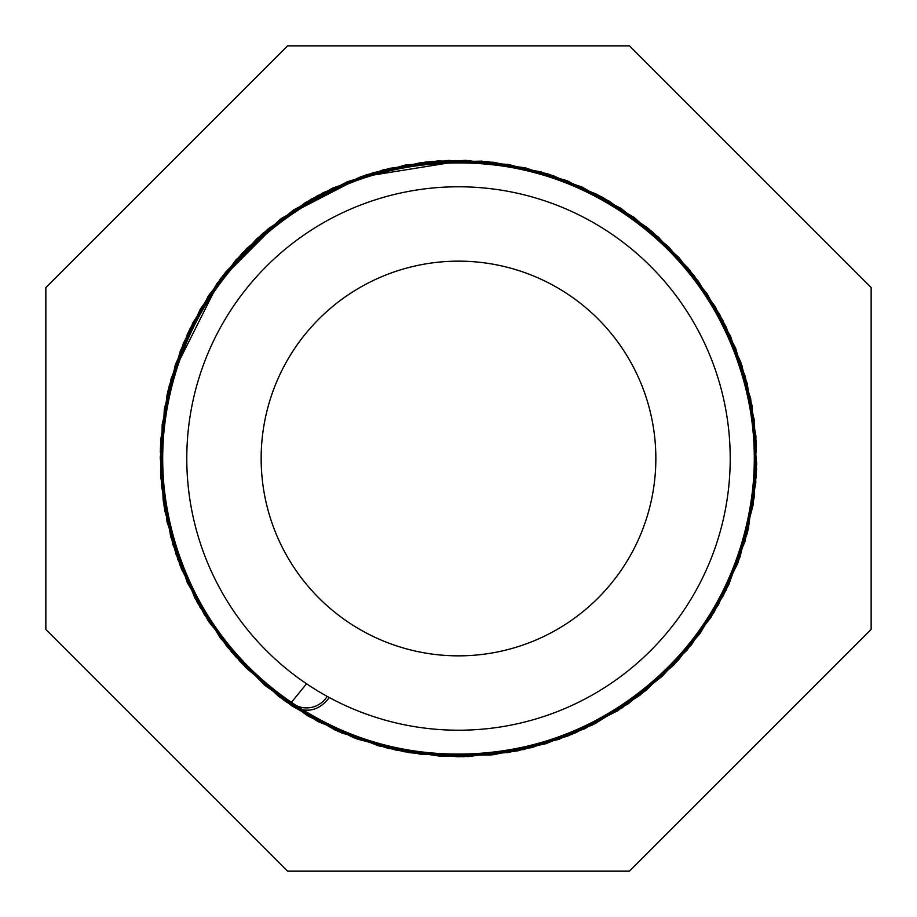<?xml version="1.0" encoding="UTF-8"?>
<svg xmlns="http://www.w3.org/2000/svg" width="917" height="917" viewBox="0 0 917 917"><rect width="100%" height="100%" fill="white"/><g stroke="black" fill="none" stroke-linecap="round" stroke-linejoin="round"><path stroke-width="1.38" d="M261.15 458.5A197.35 197.35 0 0 1 458.5 261.15A197.35 197.35 0 0 1 655.85 458.5A197.35 197.35 0 0 1 458.5 655.85A197.35 197.35 0 0 1 261.15 458.5M730.219 458.5A271.719 271.719 0 0 1 458.5 730.219A271.719 271.719 0 0 1 186.781 458.5A271.719 271.719 0 0 1 458.5 186.781A271.719 271.719 0 0 1 730.219 458.5M327.151 696.358C329.925 697.883 329.925 697.883 327.151 696.358A24.14 24.14 0 0 1 291.308 702.479L306.553 683.773M629.429 45.85L871.15 287.571L871.15 629.429L629.429 871.15L287.571 871.15L45.85 629.429L45.85 287.571L287.571 45.85L629.429 45.85M329.272 697.528C319.093 710.927 306.565 713.678 291.709 705.781L291.308 702.479M449.617 162.779C324.217 164.613 206.818 255.832 174.104 376.956C137.848 496.533 188.421 635.481 293.062 703.775C346.339 739.068 404.936 755.872 468.828 754.175C593.758 751.711 710.274 660.676 742.896 540.044C779.152 420.467 728.579 281.519 623.938 213.225C521.418 141.791 373.643 146.949 276.349 225.364C176.729 300.787 135.968 442.934 180.489 559.691C221.444 677.743 344.024 760.434 468.828 754.175C593.758 751.711 710.274 660.676 742.896 540.044C759.998 478.468 757.866 417.556 736.511 357.309C695.556 239.257 572.976 156.566 448.172 162.825C323.243 165.289 206.726 256.324 174.104 376.956C157.002 438.532 159.134 499.444 180.489 559.691C221.444 677.743 344.024 760.434 468.828 754.175C593.758 751.711 710.274 660.676 742.896 540.044C759.998 478.468 757.866 417.556 736.511 357.309C714.148 297.44 676.631 249.401 623.938 213.225C521.418 141.791 373.643 146.949 276.349 225.364C176.729 300.787 135.968 442.934 180.489 559.691C221.444 677.743 344.024 760.434 468.828 754.175C593.758 751.711 710.274 660.676 742.896 540.044C779.152 420.467 728.579 281.519 623.938 213.225C521.418 141.791 373.643 146.949 276.349 225.364C176.729 300.787 135.968 442.934 180.489 559.691C221.444 677.743 344.024 760.434 468.828 754.175C532.685 751.413 589.952 730.562 640.651 691.636C740.271 616.213 781.032 474.066 736.511 357.309C695.556 239.257 572.976 156.566 448.172 162.825C323.243 165.289 206.726 256.324 174.104 376.956C137.848 496.533 188.421 635.481 293.062 703.775C346.339 739.068 404.936 755.872 468.828 754.175C593.758 751.711 710.274 660.676 742.896 540.044C779.152 420.467 728.579 281.519 623.938 213.225C570.661 177.932 512.064 161.128 448.172 162.825C323.243 165.289 206.726 256.324 174.104 376.956C137.848 496.533 188.421 635.481 293.062 703.775C395.582 775.209 543.357 770.051 640.651 691.636C690.684 651.872 724.762 601.334 742.896 540.044C779.152 420.467 728.579 281.519 623.938 213.225C521.418 141.791 373.643 146.949 276.349 225.364C226.316 265.128 192.238 315.666 174.104 376.956C138.112 495.833 187.733 633.865 291.297 702.582C187.733 633.865 138.112 495.833 174.104 376.956C192.238 315.666 226.316 265.128 276.349 225.364C373.643 146.949 521.418 141.791 623.938 213.225C728.579 281.519 779.152 420.467 742.896 540.044C724.762 601.334 690.684 651.872 640.651 691.636C543.357 770.051 395.582 775.209 293.062 703.775C188.421 635.481 137.848 496.533 174.104 376.956C206.726 256.324 323.243 165.289 448.172 162.825C512.064 161.128 570.661 177.932 623.938 213.225C728.579 281.519 779.152 420.467 742.896 540.044C710.274 660.676 593.758 751.711 468.828 754.175C404.936 755.872 346.339 739.068 293.062 703.775C188.421 635.481 137.848 496.533 174.104 376.956C206.726 256.324 323.243 165.289 448.172 162.825C572.976 156.566 695.556 239.257 736.511 357.309C781.032 474.066 740.271 616.213 640.651 691.636C589.952 730.562 532.685 751.413 468.828 754.175C344.024 760.434 221.444 677.743 180.489 559.691C135.968 442.934 176.729 300.787 276.349 225.364C373.643 146.949 521.418 141.791 623.938 213.225C728.579 281.519 779.152 420.467 742.896 540.044C710.274 660.676 593.758 751.711 468.828 754.175C344.024 760.434 221.444 677.743 180.489 559.691C135.968 442.934 176.729 300.787 276.349 225.364C373.643 146.949 521.418 141.791 623.938 213.225C676.631 249.401 714.148 297.44 736.511 357.309C757.866 417.556 759.998 478.468 742.896 540.044C710.274 660.676 593.758 751.711 468.828 754.175C344.024 760.434 221.444 677.743 180.489 559.691C159.134 499.444 157.002 438.532 174.104 376.956C206.726 256.324 323.243 165.289 448.172 162.825C572.976 156.566 695.556 239.257 736.511 357.309C757.866 417.556 759.998 478.468 742.896 540.044C710.274 660.676 593.758 751.711 468.828 754.175C344.024 760.434 221.444 677.743 180.489 559.691C135.968 442.934 176.729 300.787 276.349 225.364C373.643 146.949 521.418 141.791 623.938 213.225C728.579 281.519 779.152 420.467 742.896 540.044C710.274 660.676 593.758 751.711 468.828 754.175C404.936 755.872 346.339 739.068 293.062 703.775C188.421 635.481 137.848 496.533 174.104 376.956C206.818 255.832 324.217 164.613 449.617 162.779L361.321 176.992L282.172 217.925L219.209 281.198L179.147 361.046C134.042 483.316 183.297 632.615 293.062 703.775C395.582 775.209 543.357 770.051 640.651 691.636C690.684 651.872 724.762 601.334 742.896 540.044C779.152 420.467 728.579 281.519 623.938 213.225C521.418 141.791 373.643 146.949 276.349 225.364C176.729 300.787 135.968 442.934 180.489 559.691C221.444 677.743 344.024 760.434 468.828 754.175C593.758 751.711 710.274 660.676 742.896 540.044C759.998 478.468 757.866 417.556 736.511 357.309C695.556 239.257 572.976 156.566 448.172 162.825C323.243 165.289 206.726 256.324 174.104 376.956C157.002 438.532 159.134 499.444 180.489 559.691C221.444 677.743 344.024 760.434 468.828 754.175C593.758 751.711 710.274 660.676 742.896 540.044C779.152 420.467 728.579 281.519 623.938 213.225C521.418 141.791 373.643 146.949 276.349 225.364C176.729 300.787 135.968 442.934 180.489 559.691C221.444 677.743 344.024 760.434 468.828 754.175C593.758 751.711 710.274 660.676 742.896 540.044C759.998 478.468 757.866 417.556 736.511 357.309C695.556 239.257 572.976 156.566 448.172 162.825C323.243 165.289 206.726 256.324 174.104 376.956C137.848 496.533 188.421 635.481 293.062 703.775C346.339 739.068 404.936 755.872 468.828 754.175C593.758 751.711 710.274 660.676 742.896 540.044C779.152 420.467 728.579 281.519 623.938 213.225C521.418 141.791 373.643 146.949 276.349 225.364C176.729 300.787 135.968 442.934 180.489 559.691C202.852 619.56 240.369 667.599 293.062 703.775C395.582 775.209 543.357 770.051 640.651 691.636C740.271 616.213 781.032 474.066 736.511 357.309C695.556 239.257 572.976 156.566 448.172 162.825C323.243 165.289 206.726 256.324 174.104 376.956C137.848 496.533 188.421 635.481 293.062 703.775C346.339 739.068 404.936 755.872 468.828 754.175C593.758 751.711 710.274 660.676 742.896 540.044C779.152 420.467 728.579 281.519 623.938 213.225C570.661 177.932 512.064 161.128 448.172 162.825C323.243 165.289 206.726 256.324 174.104 376.956C137.848 496.533 188.421 635.481 293.062 703.775C188.421 635.481 137.848 496.533 174.104 376.956C206.726 256.324 323.243 165.289 448.172 162.825C512.064 161.128 570.661 177.932 623.938 213.225C728.579 281.519 779.152 420.467 742.896 540.044C710.274 660.676 593.758 751.711 468.828 754.175C404.936 755.872 346.339 739.068 293.062 703.775C188.421 635.481 137.848 496.533 174.104 376.956C206.726 256.324 323.243 165.289 448.172 162.825C572.976 156.566 695.556 239.257 736.511 357.309C781.032 474.066 740.271 616.213 640.651 691.636C543.357 770.051 395.582 775.209 293.062 703.775C240.369 667.599 202.852 619.56 180.489 559.691C135.968 442.934 176.729 300.787 276.349 225.364C373.643 146.949 521.418 141.791 623.938 213.225C728.579 281.519 779.152 420.467 742.896 540.044C710.274 660.676 593.758 751.711 468.828 754.175C404.936 755.872 346.339 739.068 293.062 703.775C188.421 635.481 137.848 496.533 174.104 376.956C206.726 256.324 323.243 165.289 448.172 162.825C572.976 156.566 695.556 239.257 736.511 357.309C757.866 417.556 759.998 478.468 742.896 540.044C710.274 660.676 593.758 751.711 468.828 754.175C344.024 760.434 221.444 677.743 180.489 559.691C135.968 442.934 176.729 300.787 276.349 225.364C373.643 146.949 521.418 141.791 623.938 213.225C728.579 281.519 779.152 420.467 742.896 540.044C710.274 660.676 593.758 751.711 468.828 754.175C344.024 760.434 221.444 677.743 180.489 559.691C159.134 499.444 157.002 438.532 174.104 376.956C206.726 256.324 323.243 165.289 448.172 162.825C572.976 156.566 695.556 239.257 736.511 357.309C757.866 417.556 759.998 478.468 742.896 540.044C710.274 660.676 593.758 751.711 468.828 754.175C344.024 760.434 221.444 677.743 180.489 559.691C135.968 442.934 176.729 300.787 276.349 225.364C373.643 146.949 521.418 141.791 623.938 213.225C728.579 281.519 779.152 420.467 742.896 540.044C724.762 601.334 690.684 651.872 640.651 691.636C543.357 770.051 395.582 775.209 293.062 703.775C183.297 632.615 134.042 483.316 179.147 361.046M291.709 705.781L245.802 667.622L207.735 619.984L180.03 565.342L164.086 506.379L160.498 445.719L169.198 385.908L189.659 329.306L220.986 278.08L261.941 234.156L310.978 199.264L366.261 174.838L425.66 162.034L486.744 161.575L546.807 173.611L602.916 197.51L651.987 231.497L693.332 274.584L725.828 326.223L747.229 383.65L756.433 444.069L753.166 504.763L737.784 563.244L711.053 617.187L674.133 664.573L628.466 703.603L575.773 732.752L518.059 750.771L457.572 756.777L396.797 750.324L338.465 731.548L285.405 701.425L240.495 662.074L204.296 614.562L177.875 559.553L163.134 500.063L160.853 438.979L170.998 379.03L192.937 322.681L225.639 272.108L267.718 229.227L317.546 195.642L373.208 172.683L432.618 161.346L493.403 162.263L553.054 175.617L608.877 200.926L658.165 236.895L698.307 281.129L730.574 336.23L750.668 398.54L756.72 464.025L748.329 529.006L726.138 590.193L691.441 644.8L646.049 690.432L592.073 725.187L531.917 747.596L468.174 756.617L403.675 751.699L341.376 732.821L284.316 700.622L235.497 656.561L197.636 603.145L172.832 544.308L161.461 485.701L162.16 424.709L175.307 364.863L200.319 309.109L235.967 259.878L280.591 219.094L332.286 188.249L388.991 168.441L448.516 160.395L508.58 164.452L566.832 180.592L620.924 208.319L668.482 246.673L707.328 294.048L735.606 348.105L752.032 405.509L756.594 469.24L747.023 534.072L723.433 595.523L687.108 650.107L640.055 695.166L584.702 728.763L523.733 749.544L459.898 756.766L395.995 750.152L334.831 729.921L279.169 696.851L231.692 652.239L194.851 597.987L170.688 536.766L160.521 472.026L164.487 408.26L180.374 350.718L208.125 296.409L246.513 248.679L293.692 209.878L347.497 181.646L405.589 164.957L465.595 160.315L525.177 167.777L582.066 187.022L634.048 217.352L679.061 257.688L715.18 306.553L740.741 362.032L754.485 421.728L755.803 482.697L745.017 541.408L718.309 605.037L676.459 662.097L622.207 707.832L559.026 739.331L490.71 755.035L421.052 754.416L353.721 737.761L292.133 706.056L338.098 731.388L387.983 748.329L440.309 756.227L493.461 754.725L545.707 743.733L595.19 723.593L640.032 695.189L678.351 660.08L714.114 612.247L740.03 557.009L754.221 497.381L755.952 436.286L745.269 376.44L722.825 320.285L689.664 270.022L647.207 227.519L597.093 194.381L541.213 171.926L481.723 161.128L420.949 162.596L361.424 176.465L305.831 202.279L256.863 238.684L217.123 283.273L187.481 333.891L168.017 390.814L160.326 450.855L164.888 511.056L181.36 568.804L208.87 621.76L246.157 667.966L291.663 705.746L240.231 661.787L200.021 607.341L173.049 545.042L160.853 477.883L164.315 409.291L183.503 343.015L217.272 283.044L262.812 233.388L311.551 198.932L367.408 174.482L427.345 161.862L488.429 161.724L547.942 173.943L603.455 197.82L652.835 232.23L694.215 275.73L726.046 326.647L747.068 383.031L756.365 442.739L753.373 503.422L738.036 562.545L710.881 617.45L673.296 665.467L627.79 704.084L571.612 734.506L508.614 752.525L442.911 756.365L378.217 745.773L317.763 721.496L264.348 684.93L220.263 637.968L187.366 582.799L167.032 521.865L160.223 457.812L167.387 393.473L188.444 331.828L222.659 275.902L268.452 228.631L323.208 192.662L382.928 169.954L437.73 160.934L494.252 162.389L549.73 174.528L601.793 196.891L648.491 228.551L688.231 268.245L719.719 314.52L741.991 365.768L754.313 420.261L756.25 476.198L747.653 531.711L728.694 584.851L699.923 633.658L662.349 676.242L617.599 710.813L568.07 735.927L517.142 750.966L463.486 756.731L409.475 752.708L357.149 739.033L308.341 716.234L264.6 685.148L227.233 646.863L197.35 602.595L175.835 553.719L163.364 501.691L160.406 448.104L167.135 394.654L183.446 343.118L208.835 295.308L242.294 253.023L282.172 217.925"/></g></svg>
